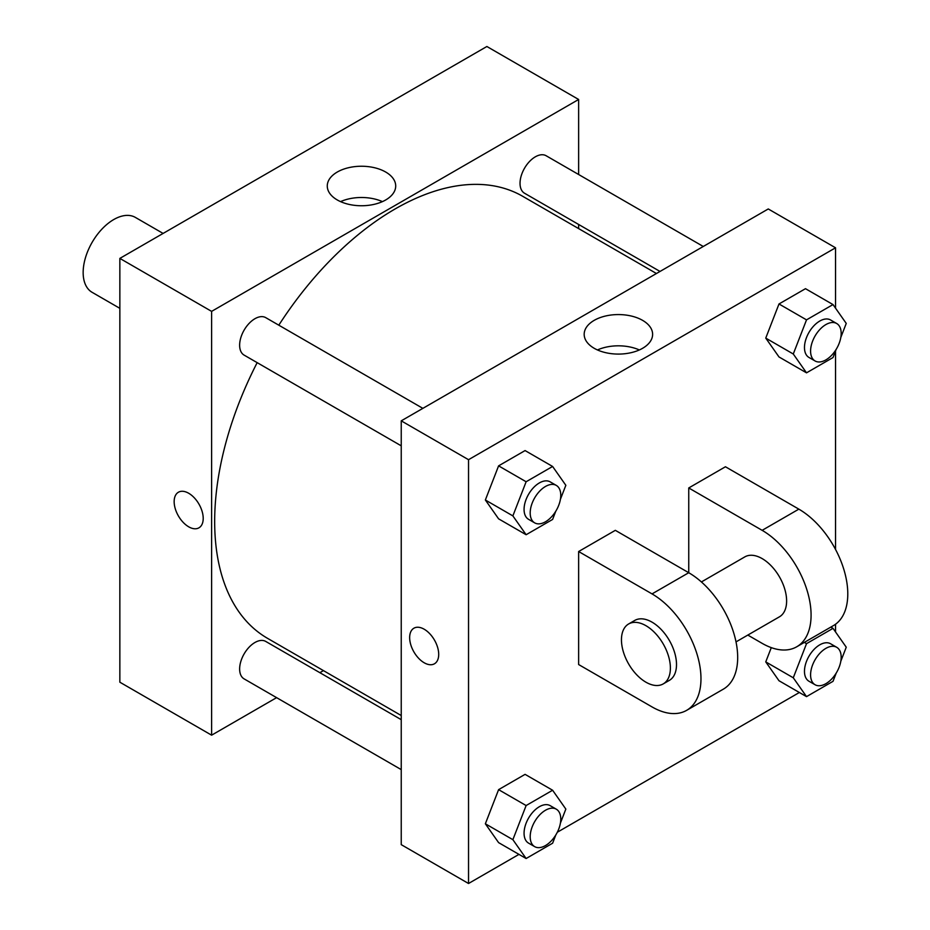 <?xml version="1.0" encoding="UTF-8"?>
<svg xmlns="http://www.w3.org/2000/svg" width="930" height="930" viewBox="0 0 930 930"><rect width="100%" height="100%" fill="white"/><g stroke="black" fill="none" stroke-linecap="round" stroke-linejoin="round"><path stroke-width="1.4" d="M163.11 233.43L135.373 217.411A43.257 24.971 120 0 0 102.033 229.001A43.257 24.971 120 0 0 83.154 272.525A43.257 24.971 120 0 0 92.117 292.322L119.854 308.342M276.605 697.651L211.61 735.177L119.854 682.202L119.854 258.401L486.878 46.5L578.634 99.475L578.634 174.515M323.442 670.611L319.862 672.681M401.237 445.83L244.113 355.109A21.623 12.485 -60 0 1 244.113 330.138A21.623 12.485 -60 0 1 265.736 317.642L422.871 408.363M401.237 769.61L244.113 678.888A21.623 12.485 -60 0 1 244.113 653.918A21.623 12.485 -60 0 1 265.736 641.433L401.237 719.669M578.634 224.467L578.634 228.594M211.61 735.177L211.61 311.376L578.634 99.475M660.021 271.444L524.508 193.219A21.623 12.485 -60 0 1 524.508 168.249A21.623 12.485 -60 0 1 546.143 155.752L703.266 246.473M401.237 715.53L267.526 638.329A255.192 147.335 -60 0 1 257.168 362.642M278.802 325.186A255.192 147.335 -60 0 1 522.718 196.311L656.441 273.513M178.409 492.237A20.541 11.857 -120 0 0 175.258 508.698A20.541 11.857 -120 0 0 188.685 526.799A20.541 11.857 60 0 1 175.258 508.698A20.541 11.857 60 0 1 178.409 492.237A20.541 11.857 60 0 1 198.95 504.095A20.541 11.857 60 0 1 198.95 527.822A20.541 11.857 60 0 1 188.674 526.81A20.541 11.857 -120 0 0 198.95 527.822M211.61 311.376L119.854 258.401M385.683 172.027A34.224 19.751 180 0 1 395.703 186A34.224 19.751 180 0 1 361.479 205.751A34.224 19.751 180 0 1 327.267 186A34.224 19.751 180 0 1 348.39 167.749A34.224 19.751 180 0 1 385.683 172.027M382.428 201.624A34.224 19.751 0 0 0 340.543 201.624M518.963 854.379L468.534 883.5L401.237 844.649L401.237 420.848L768.261 208.959L835.547 247.799L835.547 308.179M555.803 511.186L552.606 519.44L526.124 534.727L512.872 515.894L526.124 481.752L552.606 466.465L565.847 485.309L560.406 499.317M556.291 485.402L550.176 481.868A21.623 12.485 120 0 0 533.506 487.657A21.623 12.485 120 0 0 524.067 509.431A21.623 12.485 120 0 0 528.554 519.324L534.669 522.858A21.623 12.485 120 0 0 556.291 510.372A21.623 12.485 120 0 0 556.291 485.402A21.623 12.485 120 0 0 539.633 491.191A21.623 12.485 120 0 0 530.193 512.953A21.623 12.485 120 0 0 534.669 522.858M526.124 534.727L498.596 518.835L485.355 499.991L498.596 465.86L525.078 450.573L552.606 466.465M512.872 515.894L485.355 499.991L498.596 465.86L525.078 450.573M526.124 481.752L498.596 465.86M836.21 349.296L833.013 357.55L806.519 372.837L793.278 354.005L806.519 319.862L833.013 304.575L846.254 323.419L840.813 337.427M836.698 323.512L830.583 319.978A21.623 12.485 120 0 0 813.913 325.767A21.623 12.485 120 0 0 804.473 347.541A21.623 12.485 120 0 0 808.949 357.434L815.075 360.968A21.623 12.485 120 0 0 836.698 348.483A21.623 12.485 120 0 0 836.698 323.512A21.623 12.485 120 0 0 820.028 329.301A21.623 12.485 120 0 0 810.588 351.063A21.623 12.485 120 0 0 815.075 360.968M806.519 372.837L778.991 356.946L765.75 338.101L778.991 303.971L805.485 288.684L833.013 304.575M793.278 354.005L765.75 338.101L778.991 303.971L805.485 288.684M806.519 319.862L778.991 303.971M555.803 834.977L552.606 843.219L526.124 858.518L512.872 839.674L526.124 805.543L552.606 790.244L565.847 809.088L560.406 823.108M556.291 809.181L550.176 805.647A21.623 12.485 120 0 0 533.506 811.448A21.623 12.485 120 0 0 524.067 833.21A21.623 12.485 120 0 0 528.554 843.115L534.669 846.637A21.623 12.485 120 0 0 556.291 834.152A21.623 12.485 120 0 0 556.291 809.181A21.623 12.485 120 0 0 539.633 814.971A21.623 12.485 120 0 0 530.193 836.744A21.623 12.485 120 0 0 534.669 846.637M526.124 858.518L498.596 842.627L485.355 823.782L498.596 789.651L525.078 774.353L552.606 790.244M512.872 839.674L485.355 823.782L498.596 789.651L525.078 774.353M526.124 805.543L498.596 789.651M836.21 673.088L833.013 681.33L806.519 696.628L793.278 677.784L806.519 643.653L833.013 628.355L846.254 647.199L840.813 661.218M836.698 647.292L830.583 643.758A21.623 12.485 120 0 0 813.913 649.559A21.623 12.485 120 0 0 804.473 671.321A21.623 12.485 120 0 0 808.949 681.225L815.075 684.747A21.623 12.485 120 0 0 836.698 672.262A21.623 12.485 120 0 0 836.698 647.292A21.623 12.485 120 0 0 820.028 653.092A21.623 12.485 120 0 0 810.588 674.855A21.623 12.485 120 0 0 815.075 684.747M806.519 696.628L778.991 680.737L765.75 661.893L771.284 647.629L765.75 661.893L793.278 677.784M806.519 643.653L804.345 642.386M833.013 628.355L830.827 627.099M424.185 662.765A20.541 11.857 -120 0 0 434.45 663.788A20.541 11.857 60 0 1 424.173 662.765A20.541 11.857 60 0 1 410.758 644.664A20.541 11.857 60 0 1 413.908 628.203A20.541 11.857 -120 0 0 410.758 644.664A20.541 11.857 -120 0 0 424.185 662.765M413.908 628.203A20.541 11.857 60 0 1 434.45 640.061A20.541 11.857 60 0 1 434.45 663.788M468.534 883.5L468.534 459.699L401.237 420.848L768.261 208.959M401.237 844.649L401.237 420.848M642.595 320.362A34.224 19.751 180 0 1 652.616 334.323A34.224 19.751 180 0 1 618.392 354.086A34.224 19.751 180 0 1 584.18 334.323A34.224 19.751 180 0 1 605.302 316.072A34.224 19.751 180 0 1 642.595 320.362M468.534 459.699L835.547 247.799M639.34 349.947A34.224 19.751 0 0 0 597.455 349.947M835.547 351.005L835.547 549.467M835.547 624.216L835.547 631.97M799.37 692.49L557.326 832.234M778.991 680.737L765.75 661.893M778.991 356.946L765.75 338.101M498.596 518.835L485.355 499.991M498.596 842.627L485.355 823.782M578.634 551.525L652.035 593.898A69.204 39.955 60 0 1 697.244 654.883A69.204 39.955 60 0 1 686.642 710.346A69.204 39.955 60 0 1 652.035 706.916L578.634 664.543L578.634 551.525L615.335 530.332L688.746 572.717L688.746 487.959L725.447 466.767L798.847 509.14A69.204 39.955 60 0 1 844.056 570.125A69.204 39.955 60 0 1 833.454 625.588L796.743 646.78A69.204 39.955 60 0 1 762.147 643.351L747.813 635.074M686.642 710.346L723.342 689.153A69.204 39.955 -120 0 0 733.956 633.702A69.204 39.955 -120 0 0 688.746 572.717L652.035 593.898M701.406 581.948L744.849 556.872A34.608 19.983 60 0 1 771.505 566.149A34.608 19.983 60 0 1 786.617 600.966A34.608 19.983 60 0 1 779.445 616.811L736.014 641.886M798.847 509.14L762.147 530.332L688.746 487.959M762.147 530.332A69.204 39.955 60 0 1 807.356 591.317A69.204 39.955 60 0 1 796.743 646.78M628.622 623.972L634.737 620.438A34.608 19.983 60 0 1 661.404 629.715A34.608 19.983 60 0 1 676.505 664.532A34.608 19.983 60 0 1 669.344 680.376L663.218 683.91A34.608 19.983 60 0 1 628.622 663.927A34.608 19.983 60 0 1 628.622 623.972A34.608 19.983 60 0 1 655.29 633.249A34.608 19.983 60 0 1 670.39 668.066A34.608 19.983 60 0 1 663.218 683.91"/></g></svg>
